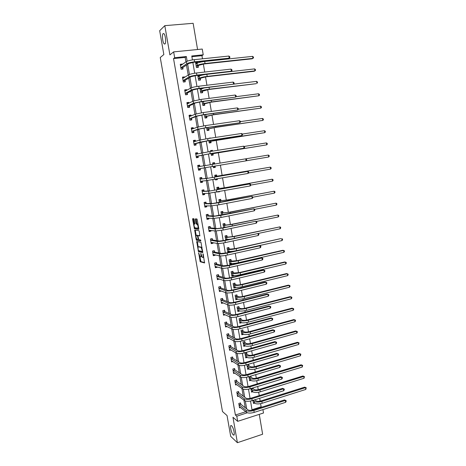<?xml version="1.0" encoding="UTF-8"?>
<svg xmlns="http://www.w3.org/2000/svg" width="466" height="466" viewBox="0 0 466 466"><rect width="100%" height="100%" fill="white"/><g stroke="black" fill="none" stroke-linecap="round" stroke-linejoin="round"><path stroke-width="0.7" d="M198.632 252.788L200.229 261.758L204.533 262.946L203.269 254.366L203.013 253.807L202.931 254.29L203.112 255.31C203.316 256.743 203.199 257.471 202.757 257.494L202.25 257.331L200.834 253.312L200.904 254.78C201.108 256.195 200.992 256.917 200.561 256.947L200.065 256.783L198.632 252.788M164.958 43.99C166.333 43.093 165.488 34.787 163.892 33.634L163.141 33.599C161.778 34.618 162.651 42.802 164.23 43.938L164.958 43.99M233.181 434.825L233.361 434.97C235.394 436.578 233.647 427.427 231.602 425.784L231.451 425.662C229.423 424.083 231.13 433.095 233.181 434.825M194.229 219.492L193.932 218.764L192.726 218.647L192.627 219.37L194.45 228.794L198.673 229.336L198.778 228.614L197.235 219.731L196.932 218.991L195.446 218.851L196 223.354L196.303 224.094L197.229 224.268C198.167 225.934 198.347 227.245 197.77 228.2L194.875 227.804C193.961 226.173 193.78 224.88 194.334 223.919L194.782 223.965L194.881 223.243L194.229 219.492M185.946 61.92L185.171 57.394L173.538 58.588L174.663 57.726L173.649 51.877L202.256 49.052L203.223 54.807L191.759 55.978L192.429 59.91M262.929 409.597L263.5 412.998L237.677 421.34L232.965 417.268L237.392 442.7L230.687 436.339L227.047 415.55L222.486 411.548L160.252 57.522L163.846 54.551L159.669 30.715L164.807 25.659L169.898 54.883L173.649 51.877M237.677 421.34L236.786 416.202L247.359 412.76M173.538 58.588L235.388 415.02L236.786 416.202M196.728 241.528L198.446 251.593L202.727 252.584L200.986 242.32L196.728 241.528M196.145 239.472L194.73 230.111L198.906 230.653L199.273 231.433L199.827 235.936L198.108 235.668L198.003 236.379L198.749 239.617L200.63 239.967L200.776 240.998L196.454 240.217L196.145 239.472L196.844 239.221M197.572 49.518L193.14 23.3L164.807 25.659M237.392 442.7L262.626 434.23L259.271 414.367M235.388 415.02L245.751 411.717M245.244 407.721L243.951 400.183M243.252 396.117L241.936 388.428M241.254 384.462L239.908 376.627M239.25 372.759L237.876 364.773M237.235 361.004L235.837 352.873M235.208 349.203L233.786 340.914M233.175 337.349L231.73 328.903M231.136 325.443L229.662 316.845M229.086 313.484L227.583 304.729M227.024 301.473L225.497 292.561M224.956 289.415L223.4 280.34M222.876 277.299L221.298 268.067M220.791 265.131L219.183 255.741M218.694 252.91L217.057 243.357M216.591 240.637L214.925 230.915M214.476 228.311L212.781 218.42M212.356 215.927L210.632 205.873M210.224 203.491L208.471 193.268M208.081 190.996L206.298 180.604M205.925 178.449L204.114 167.882M203.764 165.838L201.947 155.219M201.574 153.052L199.768 142.509M199.372 140.214L197.578 129.746M197.159 127.311L195.376 116.925M194.939 114.351L193.169 104.046M192.703 101.332L190.949 91.109M190.46 88.255L188.724 78.113M188.212 75.113L186.482 65.059M240.747 404.104L240.538 402.921L238.784 403.469L239.536 407.849L240.526 407.54M238.778 392.692L238.575 391.504L236.81 392.04L237.567 396.444L238.609 396.123M236.804 381.235L236.6 380.04L234.829 380.565L235.592 384.986L236.699 384.654M234.823 369.724L234.619 368.524L232.843 369.043L233.606 373.482L234.782 373.138M232.837 358.168L232.627 356.968L230.845 357.469L231.614 361.925L232.866 361.569M230.839 346.564L230.629 345.353L228.841 345.848L229.616 350.327L230.95 349.954M228.829 334.914L228.62 333.697L226.826 334.18L227.6 338.671L229.039 338.281M226.814 323.206L226.604 321.989L224.804 322.46L225.585 326.975L227.134 326.561M224.793 311.457L224.583 310.228L222.777 310.688L223.558 315.22L225.241 314.789M221.997 302.411L223.325 302.947L221.519 303.418L220.733 298.869L222.544 298.421L222.76 299.65M220.715 287.796L220.505 286.561L218.688 286.998L219.474 291.57L221.268 290.988M218.671 275.895L218.455 274.649L216.632 275.074L217.424 279.664L219.201 278.983M216.608 263.937L216.393 262.69L214.564 263.104L215.362 267.711L217.185 267.298L217.121 266.919M214.541 251.931L214.325 250.679L212.49 251.075L213.288 255.712L215.123 255.304L215.036 254.803M212.467 239.874L212.251 238.615L210.405 239L211.209 243.654L213.049 243.258L212.945 242.64M210.382 227.757L210.16 226.499L208.314 226.872L209.118 231.544L210.964 231.165L210.836 230.42M208.285 215.595L208.069 214.325L206.211 214.692L207.02 219.381L208.873 219.014L208.727 218.146M206.182 203.38L205.96 202.104L204.102 202.454L204.912 207.166L206.776 206.811L206.601 205.821M204.067 191.112L203.852 189.831L201.982 190.169L202.797 194.899L204.661 194.561L204.469 193.437M201.947 178.787L201.726 177.499L199.85 177.826L200.671 182.579L202.541 182.253L202.331 181.006M199.815 166.409L199.594 165.121L197.712 165.43L198.539 170.207L200.415 169.886L200.194 168.599M197.671 153.955L197.45 152.685L195.563 152.982L196.396 157.776L198.277 157.473L198.056 156.18M195.499 141.344L195.301 140.19L193.407 140.476L194.24 145.293L196.128 145.002L195.906 143.703M193.32 128.674L193.14 127.643L191.241 127.917L192.074 132.758L193.972 132.478L193.751 131.173M191.13 115.952L190.973 115.044L189.068 115.306L189.901 120.164L191.806 119.896L191.584 118.585M188.928 103.178L188.794 102.386L186.878 102.631L187.722 107.512L189.633 107.262L189.406 105.945M186.72 90.34L186.604 89.676L184.682 89.909L185.526 94.808L187.449 94.569L187.221 93.247M184.495 77.449L184.402 76.902L182.48 77.123L183.324 82.045L185.252 81.824L185.025 80.49M182.27 64.494L182.194 64.075L180.26 64.285L181.117 69.23L183.045 69.015L182.818 67.681M252.001 409.725L261.129 406.818L260.593 403.655M260.168 401.115L259.684 398.261M259.242 395.617L258.665 392.209M258.24 389.692L257.698 386.471M257.261 383.856L256.731 380.71M256.312 378.217L255.706 374.629M255.269 372.043L254.78 369.159M254.366 366.695L253.702 362.734M253.271 360.177L252.828 357.568M252.415 355.127L251.687 350.793M251.261 348.265L250.865 345.923M250.458 343.506L249.665 338.794M249.246 336.295L248.896 334.227M248.495 331.839L247.632 326.742M247.219 324.278L246.916 322.484M246.52 320.125L245.594 314.643M245.186 312.208L244.93 310.688M244.534 308.352L243.543 302.486M243.141 300.081L242.932 298.846M242.541 296.533L241.487 290.277M241.091 287.901L240.928 286.945M240.543 284.668L239.419 278.016M239.029 275.674L238.912 274.998M238.534 272.75L237.345 265.696M236.955 263.383L236.891 263.005M236.518 260.779L235.26 253.323M234.491 248.757L233.169 240.899M232.458 236.681L231.066 228.416M230.414 224.554L228.952 215.88M228.357 212.374L226.826 203.287M226.301 200.141L224.694 190.635M224.228 187.856L222.556 177.93M222.148 175.519L220.406 165.162M220.057 163.112L218.298 152.679M217.896 150.279L216.195 140.184M215.723 137.394L214.08 127.637M213.539 124.445L211.954 115.032M211.348 111.438L209.822 102.374M209.147 98.373L207.679 89.658M206.933 85.243L205.529 76.89M204.714 72.061L203.362 64.063M202.966 61.675L202.896 61.296M202.483 58.815L201.953 55.67L191.881 56.706M254.535 403.125L253.487 403.451L252.962 400.364M252.758 388.417L252.689 388.003M252.671 391.79L251.564 392.133L250.953 388.533M250.83 377.041L250.679 376.126M250.807 380.407L249.636 380.763L248.937 376.645M248.896 365.624L248.693 364.435L246.945 364.942L247.696 369.346L248.943 368.979M246.951 354.154L246.747 352.96L245 353.455L245.751 357.882L247.085 357.498M245 342.638L244.796 341.438L243.036 341.928L243.794 346.366L245.25 345.958M243.042 331.076L242.838 329.87L241.073 330.347L241.831 334.804L243.433 334.372M241.073 319.466L240.87 318.255L239.099 318.715L239.856 323.194L241.621 322.717M239.093 307.805L238.889 306.587L237.112 307.036L237.876 311.538L239.635 310.968M237.112 296.091L236.903 294.867L235.12 295.31L235.889 299.824L237.631 299.172M235.114 284.33L234.911 283.107L233.122 283.532L233.891 288.07L235.68 287.633L235.627 287.324M233.117 272.523L232.907 271.288L231.113 271.707L231.887 276.262L233.676 275.837L233.606 275.429M231.107 260.657L230.897 259.422L229.097 259.83L229.872 264.403L231.672 263.995L231.585 263.476M229.086 248.745L228.876 247.504L227.07 247.9L227.851 252.49L229.656 252.094L229.552 251.477M227.565 239.763L227.507 239.425M227.059 236.786L226.849 235.54L225.037 235.918L225.754 240.153M225.02 224.769L224.81 223.517L222.993 223.89L223.633 227.653M222.975 212.706L222.765 211.448L220.942 211.803L221.501 215.1M220.925 200.59L220.709 199.326L218.88 199.669L219.358 202.489M217.57 191.945L219.404 191.608M218.863 188.421L218.647 187.151L216.812 187.483L217.208 189.819M215.403 179.189L215.531 179.958L217.372 179.631L217.243 178.862M216.789 176.2L216.574 174.925L214.733 175.245L215.047 177.097M213.224 166.374L213.445 167.684L215.292 167.37L215.076 166.094M214.71 163.921L214.494 162.64L212.642 162.949L212.875 164.312M211.046 153.535L211.354 155.359L213.207 155.061L212.991 153.774M212.543 151.135L212.403 150.308L210.545 150.605L210.69 151.427M208.855 140.65L209.251 142.98L211.11 142.695L210.894 141.402M210.352 138.204L208.488 138.489M206.659 127.701L207.143 130.544L209.007 130.27L208.785 128.977M204.452 114.694L205.023 118.055L206.892 117.799L206.671 116.494M202.232 101.629L202.891 105.514L204.766 105.269L204.545 103.959M200.001 88.505L200.753 92.915L202.634 92.682L202.413 91.371M201.941 88.598L201.889 88.278M199.78 75.836L199.664 75.166L197.77 75.381L198.603 80.263L200.491 80.041L200.269 78.725M197.607 63.009L197.508 62.45L195.609 62.654L196.442 67.553L198.341 67.349L198.114 66.026M201.953 55.67L203.223 54.807M261.129 406.818L261.642 407.191M187.157 61.209L186.353 56.532L174.663 57.726M246.689 408.857L245.349 401.01M244.691 397.189L243.328 389.209M242.687 385.475L241.295 377.355M240.672 373.709L239.256 365.455M238.65 361.89L237.211 353.496M236.617 350.024L235.155 341.485M234.573 338.106L233.087 329.427M232.522 326.136L231.014 317.311M230.466 314.107L228.928 305.143M228.398 302.032L226.837 292.922M226.319 289.904L224.734 280.649M224.233 277.724L222.626 268.317M222.136 265.486L220.505 255.933M220.034 253.195L218.373 243.497M217.919 240.852L216.23 231.002M215.799 228.457L214.086 218.449M213.667 216.003L211.925 205.844M211.523 203.491L209.758 193.18M209.368 190.926L207.58 180.459M207.207 178.309L205.39 167.678M205.04 165.628L203.205 154.939M202.838 152.778L201.021 142.159M200.63 139.876L198.819 129.321M198.411 126.915L196.611 116.418M196.18 113.896L194.392 103.464M193.938 100.813L192.167 90.451M191.689 87.672L189.924 77.379M189.429 74.473L187.676 64.244M192.848 62.386L194.695 73.226M195.108 75.649L196.955 86.478M197.357 88.849L199.198 99.672M199.594 101.99L201.434 112.807M201.825 115.067L203.665 125.884M204.038 128.092L205.879 138.897M206.246 141.052L208.086 151.852M208.442 153.955L210.282 164.748M210.632 166.805L212.461 177.546M212.816 179.637L214.628 190.285M214.989 192.406L216.789 202.966M217.156 205.122L218.938 215.589M219.311 217.779L221.082 228.159M221.461 230.379L223.214 240.672M223.593 242.92L225.334 253.131M225.719 255.409L227.443 265.533M227.839 267.839L229.546 277.882M229.948 280.217L231.643 290.172M232.045 292.537L233.728 302.411M234.13 304.805L235.802 314.597M236.215 317.02L237.864 326.73M238.283 329.177L239.926 338.805M240.345 341.281L241.97 350.834M242.396 353.339L244.009 362.804M244.44 365.338L246.042 374.728M246.473 377.285L248.063 386.594M248.5 389.18L250.073 398.413M250.522 401.028L252.077 410.179M185.171 57.394L186.353 56.532M239.652 311.078L237.724 310.647M237.666 299.382L236.262 298.846M221.292 291.128L219.905 290.615M235.68 287.633L234.223 287.143M219.241 279.239L217.803 278.767M233.676 275.837L232.155 275.394M217.185 267.298L215.671 266.878M231.672 263.995L230.07 263.599M215.123 255.304L213.504 254.937M229.656 252.094L227.95 251.751M213.049 243.258L211.302 242.949M226.552 239.984L225.783 239.862M210.964 231.165L209.036 230.92M208.873 219.014L206.933 218.874M206.776 206.811L204.848 206.782M204.661 194.561L202.751 194.631M219.439 191.841L217.698 191.922M202.541 182.253L200.648 182.433M217.372 179.631L215.508 179.818M199.594 165.121L197.718 165.447M200.415 169.886L198.533 170.177M215.292 167.37L213.445 167.655M214.494 162.64L212.647 162.966M197.45 152.685L195.592 153.122M212.403 150.308L210.568 150.734M195.301 140.19L193.454 140.744M210.3 137.919L208.483 138.449M193.14 127.643L191.31 128.307M190.973 115.044L189.155 115.818M188.794 102.386L186.994 103.271L188.544 103.365M186.604 89.676L185.002 90.573M200.689 88.424L200.106 88.732M184.402 76.902L182.946 77.822M199.664 75.166L198.114 76.092M182.194 64.075L180.849 65.024M197.508 62.45L196.075 63.399M200.759 256.906L201.661 256.387M202.96 257.453L203.764 257.203M199.885 256.597L200.945 261.601L204.679 262.626M198.854 250.714L199.209 251.465L202.867 252.292M197.31 241.633L198.201 246.986M198.318 250.102L198.568 250.65L202.285 251.483L202.361 250.999L201.161 247.458L198.464 246.858C198.038 246.904 197.928 247.638 198.132 249.048L198.318 250.102M202.075 247.498L200.992 247.376M199.005 246.741L201.72 247.219M196.186 235.458L195.347 230.67L194.631 230.816M195.324 230.187L195.347 230.67M199.961 235.691L198.784 235.528M200.875 240.73L196.506 240.24M196.355 235.4C195.79 236.332 195.976 237.625 196.902 239.274L198.009 239.507L198.108 238.808L197.368 235.575L196.355 235.4L196.949 235.278M198.242 235.645L197.316 235.551M197.071 235.254L198.038 235.4M196.862 239.32L197.223 240.095M197.881 228.177L198.673 227.979M198.003 224.158L197.071 224.193M196.052 218.898L196.728 223.208L197.031 223.948L197.8 224.047M194.84 227.781L195.225 228.678L198.807 229.115M193.326 218.694L194.176 223.977M254.727 399.811L256.119 400.871C257.238 401.471 258.904 401.471 261.106 400.877L304.665 387.153L306.214 387.764L305.818 389.436L262.177 403.253C258.869 404.156 256.37 404.15 254.686 403.236L253.288 402.28M305.818 389.436L305.533 387.648L261.875 401.424C258.56 402.321 256.061 402.321 254.378 401.418L252.997 400.352M306.214 387.764L304.665 387.153M254.785 399.898L253.055 400.44M239.332 406.667L246.514 412.328L246.188 410.453L238.988 404.657M240.072 403.067L240.852 404.267L247.988 409.876C249.124 410.529 250.825 410.54 253.102 409.917L284.487 399.904L286.066 400.562L286.188 401.302L285.635 402.315L254.197 412.393C250.766 413.336 248.203 413.313 246.514 412.328M285.635 402.315L285.332 400.457L253.877 410.511C250.446 411.449 247.883 411.426 246.188 410.453M286.066 400.562L284.487 399.904M240.852 404.267L239.093 404.814M252.508 388.056L254.191 389.489C255.31 390.054 256.97 390.042 259.183 389.454L302.883 376.004L304.432 376.604L304.036 378.264L260.255 391.813C256.935 392.698 254.436 392.71 252.758 391.854L251.366 390.951M304.036 378.264L303.745 376.47L259.946 389.972C256.62 390.858 254.121 390.875 252.45 390.025L251.023 388.947M304.432 376.604L302.883 376.004M252.869 388.574L251.133 389.104M250.271 376.248L252.257 378.06C253.37 378.584 255.036 378.561 257.249 377.984L301.094 364.808L302.644 365.396L302.242 367.051L258.321 380.32C254.989 381.188 252.49 381.223 250.819 380.419L249.432 379.574M302.242 367.051L301.956 365.251L258.013 378.474C254.675 379.341 252.176 379.376 250.51 378.584L249.089 377.565M302.644 365.396L301.094 364.808M250.941 377.198L249.199 377.716M237.363 395.25L244.504 400.603L244.178 398.715L237.013 393.234M238.091 391.65L238.883 392.85L245.984 398.156C247.114 398.768 248.821 398.768 251.104 398.15L282.588 388.341L284.173 388.988L284.295 389.727L283.736 390.729L252.193 400.609C248.751 401.535 246.188 401.529 244.504 400.603M283.736 390.729L283.427 388.865L251.867 398.715C248.43 399.636 245.867 399.636 244.178 398.715M284.173 388.988L282.588 388.341M238.883 392.85L237.118 393.391M235.388 383.792L242.483 388.825L242.157 386.937L235.039 381.765M236.105 380.186L236.909 381.392L243.974 386.384C245.093 386.955 246.799 386.943 249.094 386.337L280.683 376.732L282.268 377.361L282.39 378.107L281.825 379.091L250.178 388.766C246.73 389.681 244.167 389.698 242.483 388.825M281.825 379.091L281.522 377.227L249.858 386.867C246.403 387.776 243.84 387.799 242.157 386.937M282.268 377.361L280.683 376.732M236.909 381.392L235.138 381.916M248.151 364.593L249.001 365.775L250.312 366.579C251.424 367.074 253.09 367.033 255.31 366.468L299.294 353.572L300.844 354.143L300.442 355.791L256.382 368.775C253.038 369.631 250.533 369.689 248.873 368.938L247.493 368.152M300.442 355.791L300.151 353.979L256.067 366.923C252.723 367.779 250.225 367.831 248.559 367.092L247.149 366.13M300.844 354.143L299.294 353.572M249.001 365.775L247.26 366.282M246.194 353.117L247.062 354.3L248.361 355.051C249.467 355.511 251.139 355.459 253.364 354.9L297.489 342.283L299.044 342.848L298.636 344.479L254.43 357.189C251.081 358.028 248.576 358.104 246.916 357.41L245.547 356.682M298.636 344.479L298.345 342.661L254.116 355.325C250.766 356.164 248.262 356.24 246.601 355.558L245.203 354.655M299.044 342.848L297.489 342.283M247.062 354.3L245.308 354.801M243.625 345.364L243.945 345.277M244.219 341.601L245.104 342.784L246.403 343.477C247.504 343.896 249.176 343.832 251.407 343.285L295.677 330.953L297.232 331.501L297.349 332.229L296.819 333.126L252.473 345.545C249.112 346.378 246.601 346.471 244.953 345.83L243.59 345.166M296.819 333.126L296.527 331.303L252.158 343.675C248.792 344.502 246.287 344.601 244.638 343.972L243.24 343.127M297.232 331.501L295.677 330.953M245.104 342.784L243.351 343.273M233.402 372.282L240.456 377L240.13 375.101L233.047 370.243M234.107 368.676L234.928 369.876L241.947 374.565C243.066 375.095 244.778 375.066 247.073 374.472L278.773 365.07L280.357 365.688L280.48 366.433L279.915 367.412L248.157 376.877C244.697 377.775 242.128 377.815 240.456 377M279.915 367.412L279.606 365.53L247.83 374.967C244.37 375.858 241.802 375.905 240.13 375.101M280.357 365.688L278.773 365.07M234.928 369.876L233.151 370.394M231.404 360.725L238.423 365.123L238.091 363.212L231.054 358.674M232.103 357.113L232.936 358.319L239.92 362.688C241.033 363.183 242.739 363.136 245.046 362.554L276.851 353.362L278.435 353.962L278.563 354.713L277.992 355.675L246.13 364.936C242.658 365.816 240.089 365.88 238.423 365.123M277.992 355.675L277.684 353.787L245.803 363.02C242.332 363.894 239.763 363.963 238.091 363.212M278.435 353.962L276.851 353.362M232.936 358.319L231.159 358.826M229.738 349.232L229.441 349.314M229.406 349.116L236.379 353.193L236.046 351.277L229.051 347.059M230.088 345.504L230.938 346.71L237.881 350.764C238.988 351.218 240.701 351.16 243.013 350.583L274.923 341.601L276.507 342.19L276.635 342.941L276.058 343.891L244.091 352.943C240.607 353.805 238.039 353.892 236.379 353.193M276.058 343.891L275.75 341.997L243.765 351.014C240.281 351.877 237.707 351.964 236.046 351.277M276.507 342.19L274.923 341.601M230.938 346.71L229.15 347.205M241.668 333.842L242.058 333.732M242.238 330.033L243.147 331.215L244.434 331.856C245.535 332.235 247.201 332.159 249.444 331.617L293.86 319.571L295.409 320.107L295.531 320.841L295.001 321.726L250.504 333.86C247.131 334.67 244.627 334.786 242.984 334.204L241.627 333.598M295.001 321.726L294.704 319.892L250.19 331.978C246.817 332.794 244.306 332.91 242.664 332.334L241.277 331.553M295.409 320.107L293.86 319.571M243.147 331.215L241.382 331.693M227.804 337.6L227.437 337.699M227.391 337.46L234.322 341.211L233.99 339.289L227.035 335.398M228.06 333.848L228.934 335.054L235.831 338.782C236.932 339.201 238.65 339.126 240.969 338.566L272.983 329.794L274.573 330.365L274.695 331.122L274.119 332.054L242.04 340.896C238.551 341.741 235.977 341.852 234.322 341.211M274.119 332.054L273.81 330.155L241.714 338.957C238.219 339.807 235.645 339.912 233.99 339.289M274.573 330.365L272.983 329.794M228.934 335.054L227.14 335.537M239.699 322.268L240.176 322.14M240.252 318.412L241.178 319.6L242.46 320.183C243.555 320.526 245.227 320.433 247.475 319.903L292.031 308.148L293.586 308.667L293.702 309.401L293.166 310.274L248.529 322.123C245.151 322.921 242.64 323.055 241.004 322.524L239.652 321.983M293.166 310.274L292.875 308.434L248.215 320.235C244.831 321.027 242.32 321.167 240.683 320.649L239.303 319.926M293.586 308.667L292.031 308.148M241.178 319.6L239.407 320.066M225.87 325.92L225.422 326.037M225.375 325.751L232.26 329.177L231.928 327.243L225.014 323.678M226.027 322.14L226.919 323.346L233.775 326.753C234.87 327.132 236.588 327.045 238.912 326.491L271.037 317.928L272.627 318.488L272.756 319.251L272.173 320.165L239.984 328.792C236.483 329.625 233.909 329.753 232.26 329.177M272.173 320.165L271.859 318.261L239.652 326.852C236.151 327.68 233.577 327.814 231.928 327.243M272.627 318.488L271.037 317.928M226.919 323.346L225.119 323.818M238.254 306.75L239.204 307.933L240.473 308.463C241.569 308.766 243.24 308.661 245.495 308.142L290.196 296.673L291.034 296.929L246.229 308.44C242.838 309.22 240.322 309.377 238.691 308.917L237.322 308.253M237.672 310.321L239.011 310.799L238.691 308.917M291.332 298.776L291.034 296.929L291.751 297.18L291.867 297.92L291.332 298.776L246.549 310.333C243.159 311.113 240.642 311.271 239.011 310.799M239.204 307.933L237.427 308.387M223.942 314.189L223.4 314.323M223.342 313.997L230.187 317.09L229.855 315.15L222.987 311.917M223.977 310.379L224.892 311.591L231.707 314.672C232.802 315.004 234.515 314.905 236.85 314.364L269.086 306.016L270.676 306.558L270.798 307.327L270.216 308.23L237.922 316.641C234.404 317.457 231.829 317.608 230.187 317.09M270.216 308.23L269.901 306.313L237.59 314.69C234.072 315.505 231.497 315.657 229.855 315.15M270.676 306.558L269.086 306.016M224.892 311.591L223.086 312.051M235.744 298.974L236.437 298.805M236.245 295.03L237.217 296.219L238.481 296.691C239.571 296.953 241.242 296.836 243.502 296.324L288.355 285.151L289.188 285.378L244.236 296.592C240.835 297.355 238.318 297.535 236.693 297.133L235.33 296.533M235.68 298.607L237.013 299.026L236.693 297.133M289.485 287.231L289.188 285.378L289.91 285.646L290.027 286.386L289.485 287.231L244.557 298.49C241.155 299.259 238.639 299.44 237.013 299.026M237.217 296.219L235.435 296.661M222.026 302.399L221.373 302.562M221.309 302.189L228.107 304.95L227.775 302.999L220.948 300.098M221.927 298.572L222.859 299.784L229.627 302.533C230.722 302.83 232.435 302.714 234.782 302.184L267.123 294.052L267.933 294.314L235.511 302.475C231.986 303.273 229.406 303.448 227.775 302.999M268.247 296.242L267.933 294.314L268.713 294.582L268.841 295.351L268.247 296.242L235.843 304.432C232.318 305.236 229.744 305.405 228.107 304.95M222.859 299.784L221.047 300.232M233.757 287.26L234.584 287.056M234.223 283.27L235.219 284.458L236.483 284.866C237.561 285.093 239.239 284.959 241.505 284.464L286.503 273.583L287.336 273.781L242.233 284.691C238.819 285.442 236.303 285.646 234.689 285.297L233.332 284.761M233.682 286.84L235.01 287.196L234.689 285.297M287.633 275.639L287.336 273.781L288.058 274.066L288.18 274.806L287.633 275.639L242.559 286.602C239.145 287.353 236.629 287.551 235.01 287.196M235.219 284.458L233.437 284.883M220.121 290.563L219.335 290.749M219.265 290.335L226.016 292.759L225.684 290.796L218.898 288.233M219.859 286.718L220.82 287.924L227.548 290.347C228.631 290.598 230.35 290.469 232.697 289.945L265.154 282.035L265.958 282.262L233.425 290.202C229.889 290.988 227.309 291.186 225.684 290.796M266.278 284.202L265.958 282.262L266.744 282.547L266.872 283.322L266.278 284.202L233.763 292.17C230.227 292.957 227.647 293.155 226.016 292.759M220.82 287.924L219.003 288.361M231.753 275.488L232.761 275.255M231.113 271.707L232.196 271.451L233.221 272.639L234.474 272.994L239.501 272.546L284.644 261.968L285.477 262.131L240.223 272.744C236.804 273.478 234.281 273.699 232.674 273.414L231.322 272.936M231.678 275.027L232.994 275.319L232.674 273.414M285.775 264.001L285.477 262.131L286.2 262.434L286.322 263.179L285.775 264.001L240.549 274.66C237.124 275.4 234.608 275.616 232.994 275.319M233.221 272.639L231.427 273.059M264.292 272.103L231.666 279.856L231.328 277.882L263.977 270.163L264.764 270.466L264.892 271.241L264.292 272.103L263.977 270.163L263.173 269.971L230.606 277.66C228.253 278.167 226.534 278.313 225.451 278.103L218.77 276.018L217.785 274.806L216.632 275.074M218.234 278.668L217.29 278.889M217.208 278.423L223.919 280.509L223.581 278.54L216.847 276.321M231.328 277.882C227.781 278.645 225.2 278.866 223.581 278.54M231.666 279.856C228.119 280.625 225.538 280.841 223.919 280.509M218.77 276.018L216.946 276.443M229.75 263.669L230.88 263.372M229.103 259.871L230.192 259.626L231.212 260.774L232.452 261.071L237.485 260.576L282.78 250.3L283.608 250.428L238.208 260.744C234.771 261.461 232.254 261.706 230.647 261.478L229.307 261.065M229.662 263.168L230.973 263.395L230.647 261.478M283.905 252.31L283.608 250.428L284.336 250.755L284.458 251.5L283.905 252.31L238.528 262.667C235.097 263.389 232.581 263.634 230.973 263.395M231.212 260.774L229.412 261.181M215.636 262.859L214.57 263.144M216.381 266.715L215.234 266.977M215.146 266.465L221.81 268.206L221.472 266.232L214.779 264.35M215.729 262.882L216.707 264.059L223.348 265.806L228.509 265.317L261.187 257.849L261.985 258.007L229.225 265.498C225.666 266.249 223.08 266.494 221.472 266.232M262.306 259.958L261.985 258.007L262.777 258.327L262.906 259.108L262.306 259.958L229.563 267.49C226.004 268.241 223.424 268.48 221.81 268.206M216.707 264.059L214.878 264.472M227.734 251.797L228.946 251.419L227.641 251.25M227.088 247.988L228.177 247.749L229.19 248.861L230.425 249.094L235.464 248.559L280.905 238.586L236.18 248.693C232.732 249.392 230.216 249.66 228.614 249.491L227.28 249.141M282.029 240.573L281.732 238.685L282.466 239.023L282.582 239.774L282.029 240.573L236.507 250.626C233.064 251.331 230.542 251.593 228.94 251.413L228.614 249.491M229.19 248.861L227.385 249.258M213.457 250.865L212.508 251.162M214.407 254.663L213.166 255.013M213.073 254.459L219.696 255.851L219.352 253.871L212.706 252.333M213.667 250.912L214.64 252.048L221.234 253.452L226.4 252.916L259.981 245.798L227.111 253.067C223.54 253.795 220.954 254.063 219.352 253.871M260.302 247.761L259.981 245.798L260.779 246.141L260.908 246.922L260.302 247.761L227.455 255.059C223.884 255.799 221.298 256.061 219.696 255.851M214.64 252.048L212.805 252.45M225.707 239.879L227.006 239.396M225.061 236.046L226.15 235.819L227.163 236.897L228.392 237.066L233.431 236.489L279.845 226.89L234.142 236.588L226.575 237.45L225.247 237.171M225.765 235.767L226.15 235.819M225.608 239.285L226.901 239.384L226.575 237.45M280.148 228.783L279.845 226.89L280.584 227.245L280.707 228.002L280.148 228.783L257.902 233.53M229.843 239.279L226.901 239.384M227.163 236.897L225.352 237.276M211.226 238.831L210.428 239.134M212.414 242.547L211.098 242.996M210.993 242.396L217.57 243.444L217.226 241.446L210.626 240.258M211.593 238.889L212.566 239.984L219.113 241.044L224.28 240.468L257.972 233.536L224.991 240.578C221.408 241.289 218.822 241.58 217.226 241.446M258.298 235.505L257.972 233.536L258.776 233.897L258.904 234.683L258.298 235.505L225.328 242.582C221.752 243.299 219.166 243.584 217.57 243.444M212.566 239.984L210.719 240.374M223.022 224.064L224.123 223.837L225.125 224.88L226.348 224.991L231.386 224.367L277.952 215.042L232.097 224.431L224.525 225.363L223.208 225.142M223.499 223.785L224.123 223.837M223.569 227.268L224.851 227.303L224.525 225.363M278.254 216.946L277.952 215.042L278.697 215.42L278.814 216.177L278.254 216.946L256.416 221.437M225.241 227.321L224.851 227.303M225.125 224.88L223.307 225.247M208.925 226.75L209.514 226.808L208.343 227.047M210.411 230.367L209.013 230.926M208.902 230.28L215.432 230.979L215.088 228.975L208.529 228.136M209.514 226.808L210.481 227.868L216.981 228.585L222.154 227.956L255.956 221.222L222.859 228.031L215.088 228.975M256.277 223.197L255.956 221.222L256.766 221.6L256.894 222.393L256.277 223.197L223.202 230.047L215.432 230.979M210.481 227.868L208.628 228.247M220.977 212.024L222.078 211.809L223.08 212.811L224.292 212.857L229.342 212.193L276.053 203.147L230.041 212.216L221.158 213.067M221.111 211.774L222.078 211.809M276.355 205.057L276.053 203.147L276.798 203.537L276.921 204.3L276.355 205.057L254.756 209.339M223.08 212.811L221.257 213.166M206.508 214.634L207.422 214.68L206.252 214.913M208.401 218.123L206.921 218.804M206.805 218.111L213.282 218.455L212.939 216.445L206.432 215.962M207.422 214.68L208.384 215.7L214.843 216.067L253.929 208.85L220.715 215.426L212.939 216.445M254.255 210.836L253.929 208.85L254.739 209.251L254.873 210.05L254.255 210.836L221.059 217.453L213.282 218.455M208.384 215.7L206.525 216.067M218.927 199.931L220.028 199.728L221.024 200.689L227.28 199.966L274.142 191.2L227.979 199.955L219.096 200.933M218.892 199.739L220.028 199.728M274.445 193.116L274.142 191.2L274.893 191.613L275.016 192.376L274.445 193.116L252.776 197.252M221.024 200.689L219.195 201.032M204.108 202.5L205.325 202.5L204.149 202.722M206.38 205.815L206.001 206.409L204.824 206.636M204.696 205.896L211.127 205.879L210.783 203.858L204.324 203.729M205.325 202.5L206.281 203.479L212.688 203.496L251.89 196.425L218.566 202.768L210.783 203.858M252.217 198.423L251.89 196.425L252.712 196.85L252.84 197.648L252.217 198.423L218.909 204.801L211.127 205.879M206.281 203.479L204.417 203.834M216.865 187.792L217.971 187.588L218.962 188.514L225.212 187.681L272.226 179.2L225.911 187.641L217.028 188.753M216.841 187.664L217.971 187.588M272.534 181.128L272.226 179.2L272.983 179.631L273.105 180.4L272.534 181.128L250.79 185.113M218.962 188.514L217.127 188.846M202.011 190.338L203.217 190.268L202.034 190.477M204.347 193.442L203.892 194.194L202.716 194.409M202.576 193.623L208.966 193.244L208.617 191.217L202.203 191.45M203.217 190.268L204.166 191.206L210.533 190.868L249.846 183.948L208.617 191.217M250.178 185.951L249.846 183.948L250.667 184.39L250.801 185.188L250.178 185.951L208.966 193.244M204.166 191.206L202.296 191.543M215.455 179.509L216.795 178.944M214.791 175.595L215.904 175.402L216.888 176.288L218.082 176.154L270.297 167.154L214.948 176.521M214.779 175.536L215.904 175.402M270.606 169.088L270.297 167.154L271.061 167.603L271.183 168.377L270.606 169.088L248.506 172.973M216.888 176.288L215.047 176.608M199.902 178.117L201.102 177.977L199.914 178.187M202.302 181.006L201.778 181.921L200.596 182.13M200.45 181.297L206.787 180.552L206.438 178.513L200.071 179.113M201.102 177.977L202.046 178.88L208.36 178.181L247.79 171.412L206.438 178.513M248.122 173.428L247.79 171.412L248.623 171.878L248.751 172.682L248.122 173.428L206.787 180.552M202.046 178.88L200.17 179.206M213.381 167.282L214.494 167.09L215.1 166.059M212.712 163.35L213.83 163.164L214.791 163.991M268.678 156.995L268.364 155.056L269.132 155.522L269.255 156.302L268.678 156.995L246.106 160.793M268.364 155.056L245.745 158.83M199.908 166.496L198.976 165.64L197.782 165.838M200.246 168.506L199.658 169.601L198.469 169.799M198.312 168.913L204.603 167.807L204.254 165.756L197.939 166.723M246.06 160.846L245.728 158.824L246.561 159.308L246.695 160.112L246.06 160.846L204.603 167.807M245.728 158.824L204.254 165.756M211.302 155.05L212.414 154.817L211.296 154.997M210.626 151.048L212.141 151.2M213.055 153.658L266.733 144.856L212.368 153.704L211.203 153.955L213.055 153.658L212.414 154.817M266.424 142.905L267.193 143.394L267.321 144.169L266.733 144.856L266.424 142.905L244.126 146.458M197.654 153.955L196.838 153.244L195.644 153.43M196.343 157.473L197.526 157.223L196.332 157.415M196.169 156.483L209.537 153.78L243.992 148.205L210.213 153.629L196.227 156.36M243.654 146.178L244.493 146.679L244.627 147.495L243.992 148.205L243.654 146.178L209.857 151.561L195.79 154.281M198.114 156.058L197.526 157.223M209.222 142.782L210.323 142.491L209.199 142.66M210.958 141.28L264.787 132.659L217.867 139.841L209.1 141.565L210.958 141.28L210.323 142.491M264.472 130.701L265.247 131.208L265.375 131.989L264.787 132.659L264.472 130.701L242.425 134.051M195.388 141.379L194.695 140.796L193.495 140.977M194.206 145.112L195.382 144.792L194.182 144.973M194.013 143.994L207.341 140.878L241.906 135.513L208.011 140.691L200.205 142.136L194.072 143.866M241.574 133.474L242.419 133.998L242.553 134.814L241.906 135.513L241.574 133.474L207.661 138.612L199.85 140.074L193.635 141.781M195.965 143.58L195.382 144.792M207.125 130.463L208.22 130.107L207.096 130.27M208.85 128.849L215.076 127.486L262.83 120.409L215.752 127.265L206.986 129.123L208.85 128.849L208.22 130.107M262.515 118.446L263.296 118.97L263.418 119.756L262.83 120.409L262.515 118.446L240.392 121.638M193.116 128.75L192.54 128.29L191.334 128.465M192.068 132.699L193.227 132.303L192.027 132.478M191.852 131.447L199.937 128.936L205.139 127.923L239.821 122.762L205.803 127.696L197.992 129.216L191.91 131.319M239.483 120.717L240.334 121.265L240.468 122.08L239.821 122.762L239.483 120.717L205.448 125.604L197.636 127.142L191.468 129.228M193.809 131.045L193.227 132.303M205.156 118.038L206.112 117.671L204.982 117.828M206.735 116.36L212.956 114.886L260.867 108.112L213.626 114.624L204.859 116.622L206.735 116.36L206.112 117.671M260.546 106.137L261.333 106.685L261.461 107.471L260.867 108.112L260.546 106.137L238.353 109.172M190.833 116.081L190.373 115.731L189.167 115.894M190.169 120.123L191.066 119.762L189.866 119.931M189.679 118.847L197.718 115.97L202.926 114.904L237.718 109.959L203.584 114.636L195.767 116.238L189.732 118.714M237.386 107.902L238.237 108.467L238.371 109.289L237.718 109.959L237.386 107.902L203.228 112.539L195.405 114.153L189.289 116.617M191.643 118.451L191.066 119.762M203.392 105.45L203.992 105.182L202.861 105.328M203.718 101.437L202.291 101.984M204.609 103.825L210.83 102.229L258.892 95.757L211.488 101.932L203.863 103.551L202.727 104.069L204.609 103.825L203.992 105.182M258.572 93.771L259.364 94.342L259.486 95.134L258.892 95.757L258.572 93.771L236.023 96.683M188.334 107.43L188.899 107.168L187.687 107.326M187.495 106.196L189.464 105.805L195.493 102.945L200.7 101.827L235.615 97.091L201.353 101.524L193.53 103.196L187.548 106.056M235.272 95.023L236.134 95.617L236.268 96.439L235.615 97.091L235.272 95.023L200.997 99.415L193.169 101.105L187.105 103.953M189.464 105.805L188.899 107.168M201.493 92.827L200.73 92.775M200.042 88.744L201.475 88.79M202.477 91.225L208.686 89.519L256.131 83.694L209.345 89.187C205.762 89.67 203.223 90.235 201.714 90.876L200.59 91.458L202.477 91.225L201.865 92.635M203.974 88.022L200.147 89.373M256.591 81.358L257.383 81.946L257.512 82.744L256.906 83.35L256.591 81.358L199.116 88.348C195.394 88.849 192.784 89.431 191.287 90.101L185.357 93.34L187.274 93.101L193.256 89.856L198.464 88.691L233.495 84.171L233.157 82.092L198.755 86.227C195.033 86.728 192.423 87.317 190.926 87.992L184.915 91.231M186.249 90.602L184.804 90.596M186.365 94.703L185.503 94.668M187.274 93.101L186.72 94.516M233.157 82.092L234.019 82.703L234.153 83.536L233.495 84.171M199.512 80.158L198.586 80.169M197.899 76.115L199.221 76.092L197.998 76.704M200.328 78.573L201.458 77.927L206.537 76.75L254.145 71.269L254.914 70.89L207.195 76.383C203.601 76.849 201.05 77.438 199.553 78.148L198.44 78.795L200.328 78.573L199.728 80.035M254.599 68.892L255.397 69.498L255.525 70.296L254.914 70.89L254.599 68.892L206.846 74.321C203.252 74.787 200.706 75.381 199.209 76.104L199.553 78.148M183.942 77.799L182.608 77.863M184.326 81.929L183.313 81.952M183.097 80.717L185.078 80.344L191.008 76.715L196.221 75.498L230.635 71.583L231.369 71.187L196.868 75.108C193.134 75.591 190.524 76.203 189.033 76.942L183.155 80.566M231.025 69.102L231.893 69.737L232.033 70.57L231.369 71.187L231.025 69.102L196.501 72.981C192.773 73.459 190.157 74.077 188.666 74.828L182.707 78.457M185.078 80.344L184.53 81.806M197.485 67.442L196.436 67.506M195.743 63.434L196.967 63.353M198.178 65.869L199.291 65.153L204.382 63.929L252.147 58.792L252.916 58.378L205.028 63.516C201.423 63.97 198.877 64.582 197.386 65.356L196.279 66.073L198.178 65.869L197.584 67.378M252.595 56.369L253.399 56.998L253.527 57.801L252.916 58.378L252.595 56.369L204.679 61.454C201.073 61.902 198.528 62.52 197.036 63.306L195.837 63.982M181.624 64.943L180.4 65.071M182.241 69.108L181.105 69.178M180.884 67.89L182.87 67.529L188.747 63.51L193.967 62.24L228.503 58.582L229.231 58.151L194.607 61.809C190.862 62.275 188.247 62.91 186.767 63.72L180.942 67.739M228.888 56.054L229.761 56.712L229.901 57.545L229.231 58.151L228.888 56.054L194.24 59.671C190.495 60.131 187.885 60.778 186.4 61.599L180.493 65.619M182.87 67.529L182.328 69.044M198.854 253.195L198.563 253.259M203.24 254.22L202.931 254.29M201.027 253.702L200.724 253.772M201.207 254.716L200.904 254.78M203.421 255.24L203.112 255.31M200.986 261.624L200.275 261.781M200.625 260.838L199.914 260.995M199.209 251.465L198.493 251.617M198.778 250.696L198.137 250.836M197.345 242.064L196.629 242.215M202.751 251.378L202.326 251.471M202.669 250.929L202.361 250.999M202.483 249.852L202.168 249.916M199.18 246.7L198.464 246.858M198.831 235.522L198.108 235.668M198.592 239.384L198.056 239.495M198.417 238.743L198.108 238.808M197.986 236.262L197.677 236.326M194.899 223.808L194.334 223.919M197.089 223.977L196.367 224.123M196.728 223.208L196 223.354M196.07 219.439L195.341 219.585M195.225 228.678L194.503 228.823M194.87 227.915L194.147 228.06M193.349 219.224L192.627 219.37M254.686 403.236L254.378 401.418M262.177 403.253L261.875 401.424M254.197 412.393L253.877 410.511M252.758 391.854L252.45 390.025M260.255 391.813L259.946 389.972M250.819 380.419L250.51 378.584M258.321 380.32L258.013 378.474M252.193 400.609L251.867 398.715M250.178 388.766L249.858 386.867M248.873 368.938L248.559 367.092M256.382 368.775L256.067 366.923M246.916 357.41L246.601 355.558M254.43 357.189L254.116 355.325M244.953 345.83L244.638 343.972M252.473 345.545L252.158 343.675M248.157 376.877L247.83 374.967M246.13 364.936L245.803 363.02M244.091 352.943L243.765 351.014M242.984 334.204L242.664 332.334M250.504 333.86L250.19 331.978M242.04 340.896L241.714 338.957M241.004 322.524L240.683 320.649M248.529 322.123L248.215 320.235M239.984 328.792L239.652 326.852M246.549 310.333L246.229 308.44M237.922 316.641L237.59 314.69M244.557 298.49L244.236 296.592M235.843 304.432L235.511 302.475M242.559 286.602L242.233 284.691M233.763 292.17L233.425 290.202M240.549 274.66L240.223 272.744M238.528 262.667L238.208 260.744M229.563 267.49L229.225 265.498M236.507 250.626L236.18 248.693M227.455 255.059L227.111 253.067M234.433 238.301L234.142 236.588M225.328 242.582L224.991 240.578M232.336 225.864L232.097 224.431M223.202 230.047L222.859 228.031M222.742 214.855L222.463 213.218M230.239 213.37L230.041 212.216M221.059 217.453L220.715 215.426M220.604 202.25L220.395 201.027M228.124 200.817L227.979 199.955M218.909 204.801L218.566 202.768M218.455 189.592L218.315 188.777M226.004 188.212L225.911 187.641M216.748 192.097L216.405 190.052M216.3 176.876L216.23 176.474M214.581 179.334L214.232 177.284M212.403 166.513L212.053 164.451M212.368 153.704L212.304 153.331M202.407 155.003L202.058 152.941M210.213 153.629L209.857 151.561M210.259 141.245L210.119 140.452M217.867 139.841L217.773 139.287M200.205 142.136L199.85 140.074M208.011 140.691L207.661 138.612M208.133 128.738L207.929 127.515M215.752 127.265L215.607 126.403M197.992 129.216L197.636 127.142M205.803 127.696L205.448 125.604M206.001 116.174L205.722 114.519M213.626 114.624L213.428 113.465M195.767 116.238L195.405 114.153M203.584 114.636L203.228 112.539M203.863 103.551L203.52 101.524M211.488 101.932L211.244 100.464M193.53 103.196L193.169 101.105M201.353 101.524L200.997 99.415M201.714 90.876L201.37 88.843M209.345 89.187L209.048 87.404M191.287 90.101L190.926 87.992M199.116 88.348L198.755 86.227M207.195 76.383L206.846 74.321M189.033 76.942L188.666 74.828M196.868 75.108L196.501 72.981M197.386 65.356L197.036 63.306M205.028 63.516L204.679 61.454M186.767 63.72L186.4 61.599M194.607 61.809L194.24 59.671M234.136 434.714L233.361 434.97M165.075 43.856L164.23 43.938M200.945 261.601L200.229 261.758M199.163 251.442L198.446 251.593M201.883 247.306L201.161 247.458M198.091 235.423L197.368 235.575M197.17 240.066L196.454 240.217M197.963 224.123L197.229 224.268M197.031 223.948L196.303 224.094M195.167 228.649L194.45 228.794"/></g></svg>
